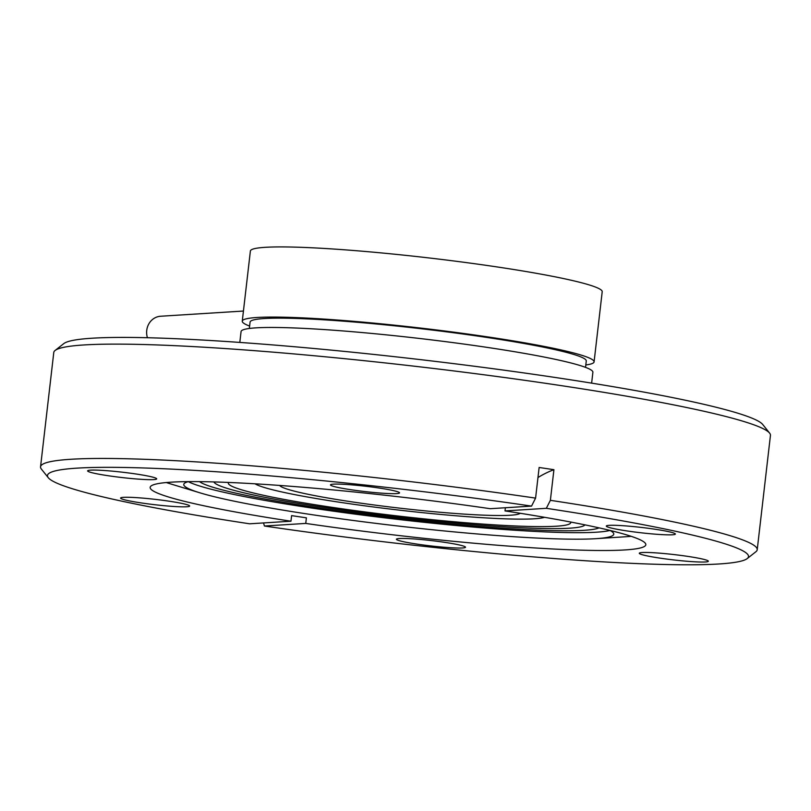 <?xml version="1.0" encoding="UTF-8"?>
<svg xmlns="http://www.w3.org/2000/svg" width="811" height="811" viewBox="0 0 811 811"><rect width="100%" height="100%" fill="white"/><g stroke="black" fill="none" stroke-linecap="round" stroke-linejoin="round"><path stroke-width="1.22" d="M544.516 517.296A147.572 11.374 6.6 0 1 341.025 502.465A147.572 11.374 6.6 0 1 255.039 483.802M520.196 513.272A121.336 9.357 6.6 0 1 351.508 501.806A121.336 9.357 6.6 0 1 279.633 485.444M228.52 482.444A172.358 13.28 -173.4 0 0 228.296 483.001A172.358 13.28 -173.4 0 0 256.124 493.625A172.358 13.28 -173.4 0 0 447.601 521.169A172.358 13.28 -173.4 0 0 570.741 522.619A172.358 13.28 -173.4 0 0 570.64 522.031M243.442 311.039L160.629 316.239A16.392 15.024 86.4 0 0 146.74 330.381A16.392 15.024 86.4 0 0 147.43 337.731M585.532 367.373L586.272 360.976A169.215 13.047 -173.4 0 0 485.789 337.275A169.215 13.047 -173.4 0 0 250.082 322.079L249.342 328.475M585.806 364.97A177.082 13.645 -173.4 0 0 594.088 361.878L602.208 291.727A177.082 13.645 -173.4 0 0 497.052 266.931A177.082 13.645 -173.4 0 0 250.386 251.015L242.266 321.166A177.082 13.645 -173.4 0 0 249.626 326.073M594.088 361.878A177.082 13.645 -173.4 0 0 488.932 337.082A177.082 13.645 -173.4 0 0 242.266 321.166M591.635 383.127L592.882 372.269A177.082 13.645 -173.4 0 0 487.735 347.473A177.082 13.645 -173.4 0 0 241.07 331.567L239.813 342.424M672.461 534.784A34.761 2.676 -173.4 0 0 675.37 534.064A34.761 2.676 -173.4 0 0 648.09 528.265A34.761 2.676 -173.4 0 0 609.223 525.346A34.761 2.676 -173.4 0 0 606.314 526.065A34.761 2.676 -173.4 0 0 633.594 531.864A34.761 2.676 -173.4 0 0 672.461 534.784M396.63 493.595A34.761 2.676 -173.4 0 0 399.539 492.875A34.761 2.676 -173.4 0 0 372.259 487.076A34.761 2.676 -173.4 0 0 333.392 484.157A34.761 2.676 -173.4 0 0 330.482 484.887A34.761 2.676 -173.4 0 0 357.763 490.685A34.761 2.676 -173.4 0 0 396.63 493.595M153.766 479.595A34.761 2.676 -173.4 0 0 156.685 478.865A34.761 2.676 -173.4 0 0 129.395 473.066A34.761 2.676 -173.4 0 0 90.538 470.147A34.761 2.676 -173.4 0 0 87.618 470.877A34.761 2.676 -173.4 0 0 114.909 476.675A34.761 2.676 -173.4 0 0 153.766 479.595M186.743 506.774A34.761 2.676 -173.4 0 0 189.652 506.054A34.761 2.676 -173.4 0 0 162.372 500.245A34.761 2.676 -173.4 0 0 123.515 497.336A34.761 2.676 -173.4 0 0 120.596 498.055A34.761 2.676 -173.4 0 0 147.876 503.854A34.761 2.676 -173.4 0 0 186.743 506.774M462.574 547.962A34.761 2.676 -173.4 0 0 465.484 547.232A34.761 2.676 -173.4 0 0 438.204 541.434A34.761 2.676 -173.4 0 0 399.347 538.524A34.761 2.676 -173.4 0 0 396.427 539.244A34.761 2.676 -173.4 0 0 423.707 545.043A34.761 2.676 -173.4 0 0 462.574 547.962M705.428 561.962A34.761 2.676 -173.4 0 0 708.348 561.242A34.761 2.676 -173.4 0 0 681.058 555.444A34.761 2.676 -173.4 0 0 642.2 552.524A34.761 2.676 -173.4 0 0 639.281 553.254A34.761 2.676 -173.4 0 0 666.571 559.053A34.761 2.676 -173.4 0 0 705.428 561.962M305.747 523.419L264.427 526.015A352.856 27.199 -173.4 0 0 718.911 563.98A352.856 27.199 -173.4 0 0 747.215 558.586L755.903 551.733A360.723 27.807 -173.4 0 0 757.221 549.726L770.45 435.395A360.723 27.807 -173.4 0 0 769.629 433.135L762.725 424.488A352.856 27.199 -173.4 0 0 473.259 366.106A352.856 27.199 -173.4 0 0 92.089 338.217A352.856 27.199 -173.4 0 0 63.785 343.621L55.097 350.464A360.723 27.807 -173.4 0 0 53.779 352.481L40.55 466.801A360.723 27.807 -173.4 0 0 41.371 469.062L48.275 477.709A352.856 27.199 -173.4 0 0 249.636 523.805L290.956 521.209L291.595 515.624L306.396 517.834L305.747 523.419A249.494 19.231 -173.4 0 0 624.896 549.939A249.494 19.231 -173.4 0 0 645.82 544.739A249.494 19.231 -173.4 0 0 505.02 510.91L546.33 508.315L550.375 500.326L553.923 469.691L539.133 467.481L535.584 498.116A360.723 27.807 -173.4 0 0 70.8 459.279A360.723 27.807 -173.4 0 0 40.55 466.801M769.629 433.135A360.723 27.807 -173.4 0 0 473.705 373.445A360.723 27.807 -173.4 0 0 84.03 344.949A360.723 27.807 -173.4 0 0 55.097 350.464M188.466 481.622A216.436 16.686 -173.4 0 0 183.762 484.431A216.436 16.686 -173.4 0 0 200.003 492.845A216.436 16.686 -173.4 0 0 396.336 525.812A216.436 16.686 -173.4 0 0 595.619 538.697A216.436 16.686 -173.4 0 0 596.034 538.666A216.436 16.686 -173.4 0 0 613.765 534.175A216.436 16.686 -173.4 0 0 609.831 530.374M166.296 482.535A249.494 19.231 -173.4 0 0 170.401 483.843L200.003 492.845M188.314 481.663A216.436 16.686 -173.4 0 0 375.321 516.708A216.436 16.686 -173.4 0 0 596.369 532.198A216.436 16.686 -173.4 0 0 609.973 530.455M199.557 481.643A202.659 15.622 -173.4 0 0 369.694 514.924A202.659 15.622 -173.4 0 0 583.839 530.333A202.659 15.622 -173.4 0 0 599.025 527.86M213.922 481.927A186.925 14.405 -173.4 0 0 364.271 512.998A186.925 14.405 -173.4 0 0 569.525 528.194A186.925 14.405 -173.4 0 0 584.974 524.859M747.215 558.586A352.856 27.199 -173.4 0 0 546.33 508.315M757.221 549.726A360.723 27.807 -173.4 0 0 550.375 500.326M48.275 477.709A352.856 27.199 -173.4 0 1 531.54 506.105L490.219 508.7A249.494 19.231 -173.4 0 0 171.07 482.18A249.494 19.231 -173.4 0 0 150.147 487.381A249.494 19.231 -173.4 0 0 290.956 521.209M505.385 507.747L505.02 510.91M596.034 538.666L626.913 536.659A249.494 19.231 -173.4 0 0 631.201 536.324M264.427 526.015L263.524 522.933M531.54 506.105L535.584 498.116M553.923 469.691A360.723 141.712 -81.5 0 0 537.967 477.537"/></g></svg>
